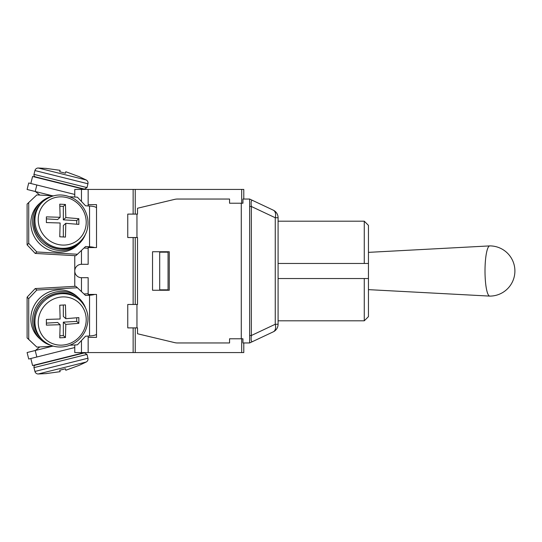 <?xml version="1.0" encoding="UTF-8"?>
<svg xmlns="http://www.w3.org/2000/svg" width="542" height="542" viewBox="0 0 542 542"><rect width="100%" height="100%" fill="white"/><g stroke="black" fill="none" stroke-linecap="round" stroke-linejoin="round"><path stroke-width="0.81" d="M65.812 318.682L78.841 317.605L78.841 323.31L65.812 324.394L65.447 337.517L59.762 337.835L60.128 324.712L46.368 325.132L46.368 319.428L60.128 319.001L59.762 305.221L65.447 304.902L65.812 318.682L63.333 316.447L63.333 305.031M76.727 317.808L76.727 321.406L63.333 322.151L63.333 335.606L59.844 335.803M78.841 323.31L76.727 321.406M65.812 324.394L63.333 322.151M65.447 337.517L63.333 335.606M60.128 324.712L57.648 322.47L46.375 323.107M50.962 345.376A28.17 26.633 -47.9 0 1 41.043 339.854A28.17 26.633 -47.9 0 1 32.581 320.471A28.17 26.633 -47.9 0 1 49.159 294.306A28.17 26.633 -47.9 0 1 78.78 298.025A28.17 26.633 -47.9 0 1 85.29 307.328M41.043 339.854L39.288 338.276A28.17 26.633 -47.9 0 1 30.826 318.892A28.17 26.633 -47.9 0 1 47.405 292.727A28.17 26.633 -47.9 0 1 77.032 296.447L78.78 298.025M69.85 345.24L77.431 344.814L85.548 336.203L89.545 335.979A9.207 2.073 180 0 0 96.523 333.974L96.523 294.428L96.523 337.368L88.156 337.368L88.156 336.06M35.216 288.561L27.1 297.165L28.719 298.628L36.836 290.024L35.216 288.561L75.812 286.284L85.548 295.444L89.545 295.221L89.545 335.979M36.836 290.024L77.431 287.748M28.719 298.628L28.719 339.394L27.1 337.93L36.836 347.09L28.719 339.394M53.387 346.162L36.836 347.09M84.003 293.974L88.156 293.744M27.1 297.165L27.1 337.93M77.431 254.252L75.812 255.716L35.216 253.439L36.836 251.976L77.431 254.252L85.548 246.556L89.545 246.779A9.207 2.073 0 0 1 94.755 247.572L88.156 247.572L88.156 264.306L81.463 264.306A6.694 6.694 0 0 0 74.769 271A6.694 6.694 0 0 0 81.463 277.694L88.156 277.694L88.156 294.428L94.755 294.428A9.207 2.073 180 0 1 89.545 295.221M94.755 294.428L96.523 294.428M60.128 371.677L59.762 370.213L65.447 368.797L65.812 370.261L78.841 365.457L65.812 370.261L65.447 368.797L59.762 370.213L60.128 371.677L46.368 373.553L60.128 371.677M33.983 367.632L86.991 354.414L84.45 352.889L35.508 365.091A2.093 2.093 0 0 0 33.983 367.632L34.939 371.439A3.347 3.347 0 0 0 38.238 373.98L46.375 373.594M84.45 352.889L72.492 355.572M30.826 358.499L32.581 365.525L84.491 352.578M36.836 357.002L35.216 350.505L27.1 352.53L28.719 359.028L74.769 347.544M35.216 350.505L52.425 346.216M50.745 346.636L52.364 346.216M60.128 170.323L59.762 171.787L60.128 170.323L46.368 168.447L60.128 170.323M65.447 173.203L65.812 171.739L78.841 176.543L65.812 171.739L65.447 173.203L59.762 171.787M34.939 170.561L87.94 183.772L86.991 187.586L84.45 189.111L35.508 176.909A2.093 2.093 0 0 1 33.983 174.368L34.939 170.561A3.347 3.347 0 0 1 38.238 168.02L46.375 168.406M84.491 189.422L32.581 176.475L30.826 183.501M36.836 184.998L28.719 182.972L27.1 189.47L35.216 191.495L36.836 184.998L74.769 194.456M52.425 195.784L35.216 191.495M52.364 195.784L50.745 195.364M65.447 204.483L65.812 217.606L78.841 218.69L78.841 224.395L65.812 223.318L65.447 237.098L59.762 236.779L60.128 222.999L46.368 222.572L46.368 216.868L60.128 217.288L59.762 204.165L65.447 204.483L63.333 206.394L63.333 219.849L76.727 220.594L76.727 224.192M60.128 217.288L57.648 219.53L46.375 218.893M59.844 206.197L63.333 206.394M65.812 217.606L63.333 219.849M78.841 218.69L76.727 220.594M65.812 223.318L63.333 225.553L63.333 236.969M85.29 234.672A28.17 26.633 -132.1 0 1 78.78 243.975A28.17 26.633 -132.1 0 1 49.159 247.694A28.17 26.633 -132.1 0 1 32.581 221.529A28.17 26.633 -132.1 0 1 41.043 202.146A28.17 26.633 -132.1 0 1 50.962 196.624M78.78 243.975L77.032 245.553A28.17 26.633 -132.1 0 1 47.405 249.273A28.17 26.633 -132.1 0 1 30.826 223.108A28.17 26.633 -132.1 0 1 39.288 203.724L41.043 202.146M88.156 248.256L84.003 248.026M88.156 205.94L88.156 204.632L96.523 204.632L96.523 247.572L96.523 208.026A9.207 2.073 0 0 0 89.545 206.021L85.548 205.797L77.431 197.186L69.85 196.76M36.836 194.91L27.1 204.07L36.836 194.91L53.38 195.838M28.719 202.606L28.719 243.372L27.1 244.835L35.216 253.439M36.836 251.976L28.719 243.372M27.1 204.07L27.1 244.835M96.523 247.572L94.755 247.572M136.957 327.896L137.519 327.896L137.519 333.757L174.571 342.612A12.554 12.554 0 0 0 177.491 342.957L229.557 342.957L229.557 338.777L242.945 338.777L242.945 342.957L249.638 342.957L252.525 341.602C251.231 341.948 250.838 339.915 251.339 335.518L251.339 206.482C250.838 202.085 251.231 200.052 252.525 200.398L249.638 199.043L249.638 206.482L251.339 206.482L275.255 217.742L278.087 217.742A8.367 8.367 0 0 0 273.283 210.167A8.367 5.224 115.2 0 1 275.255 217.742L275.255 324.258L251.339 335.518L249.638 335.518L249.638 342.957L249.638 199.043L242.945 199.043L242.945 203.223L229.557 203.223L229.557 199.043L177.491 199.043A12.554 12.554 0 0 0 174.571 199.388L137.519 208.243L137.519 214.104L127.756 214.104L127.756 237.532L137.519 237.532L137.519 304.469L127.756 304.469L127.756 327.896L136.957 327.896L136.957 304.469M273.283 331.833A8.367 8.367 0 0 0 278.087 324.258L275.255 324.258A8.367 5.224 -115.2 0 1 273.283 331.833L252.525 341.602L273.283 331.833A8.367 8.367 0 0 0 278.087 324.258L278.087 217.742M169.267 290.248L152.532 290.248L152.532 251.752L169.267 251.752L169.267 290.248M249.638 206.482L249.638 335.518M252.525 341.602L249.638 342.957M252.525 200.398L273.283 210.167L252.525 200.398M243.785 199.043L243.785 189.422L241.691 189.422L241.691 203.223M241.691 338.777L241.691 352.578L243.785 352.578L243.785 342.957M135.236 214.104L135.236 189.422L241.691 189.422M241.691 352.578L135.236 352.578L135.236 327.896M74.769 197.037L74.769 189.422L135.236 189.422M133.217 352.578L135.236 352.578M168.061 289.828L168.061 252.172L159.694 252.172L159.694 289.828L168.061 289.828M133.142 327.896L133.142 352.578L88.156 352.578L88.156 337.368M88.156 204.632L88.156 189.422M88.156 352.578L74.769 352.578L74.769 344.963M489.799 245.899A25.101 4.79 90 0 0 489.751 245.899A25.101 4.79 90 0 0 485.009 271A25.101 4.79 90 0 0 489.751 296.101A25.101 4.79 90 0 0 489.799 296.101A25.101 25.101 0 0 0 514.9 271A25.101 25.101 0 0 0 489.799 245.899M278.087 263.466L368.452 263.466L368.452 225.37L364.271 221.19L364.271 263.466L368.452 263.466L368.452 278.534L364.271 278.534L364.271 320.81L368.452 316.63L368.452 278.534L278.087 278.534M43.143 340.6L42.188 339.739A27.31 25.82 -47.9 0 1 33.983 320.945A27.31 25.82 -47.9 0 1 50.06 295.58A27.31 25.82 -47.9 0 1 78.786 299.184L79.735 300.038C88.305 308.723 90.196 318.953 85.399 330.735C81.564 338.493 75.541 343.608 67.33 346.067C58.17 348.343 50.108 346.521 43.143 340.6A27.31 25.82 -47.9 0 1 34.939 321.806A27.31 25.82 -47.9 0 1 51.009 296.433A27.31 25.82 -47.9 0 1 79.735 300.038M38.238 322.375A24.722 23.374 -47.9 0 1 74.22 299.496A24.722 23.374 -47.9 0 1 74.22 341.223A24.722 23.374 -47.9 0 1 38.238 322.375M34.939 371.439L87.94 358.228L86.991 354.414M38.238 373.98L86.219 362.015L78.847 365.498M86.991 187.586L33.983 174.368M78.847 176.502L86.219 179.985L38.238 168.02M79.735 241.962L78.786 242.816A27.31 25.82 -132.1 0 1 50.06 246.42A27.31 25.82 -132.1 0 1 33.983 221.055A27.31 25.82 -132.1 0 1 42.188 202.261L43.143 201.4C52.655 193.772 63.028 192.938 74.261 198.914C81.585 203.528 86.049 210.039 87.655 218.46C88.983 227.809 86.341 235.641 79.735 241.962A27.31 25.82 -132.1 0 1 51.009 245.567A27.31 25.82 -132.1 0 1 34.939 220.194A27.31 25.82 -132.1 0 1 43.143 201.4M38.238 219.625A24.722 23.374 -132.1 0 1 74.22 200.777A24.722 23.374 -132.1 0 1 74.22 242.504A24.722 23.374 -132.1 0 1 38.238 219.625M89.545 206.021L89.545 246.779M241.271 338.777L241.271 203.223M136.957 237.532L136.957 214.104M135.236 304.469L135.236 237.532M81.463 264.306L81.463 250.438M81.463 201.455L81.463 189.422M81.463 352.578L81.463 340.545M81.463 291.562L81.463 277.694M42.188 339.739C36.802 334.712 34.044 328.405 33.922 320.83C34.085 312.605 37.249 305.634 43.421 299.909C55.487 290.681 67.276 290.437 78.786 299.184M87.94 358.228C88.244 359.888 87.669 361.148 86.219 362.015M39.817 346.921L35.433 350.45M87.94 183.772C88.244 182.112 87.669 180.852 86.219 179.985M39.817 195.079L35.433 191.55M78.786 242.816C63.36 258.405 32.73 243.629 33.922 221.17C34.044 213.595 36.802 207.288 42.188 202.261M133.142 304.469L133.142 237.532M133.142 214.104L133.142 189.422M74.769 286.345L74.769 255.655M368.452 289.638L489.751 296.101M368.452 252.362L489.751 245.899M278.087 320.81L364.271 320.81M278.087 221.19L364.271 221.19"/></g></svg>
